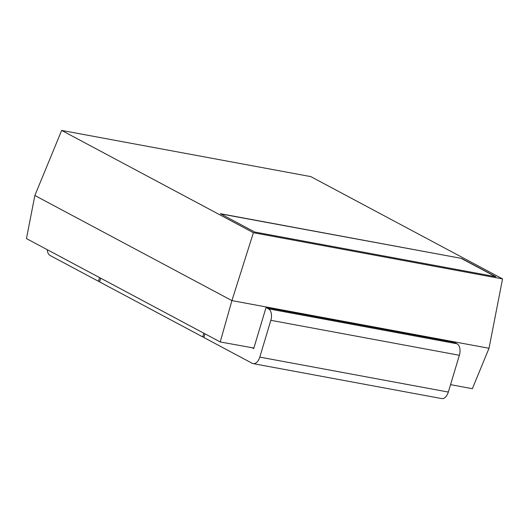 <?xml version="1.0" encoding="UTF-8"?>
<svg xmlns="http://www.w3.org/2000/svg" width="529" height="529" viewBox="0 0 529 529"><rect width="100%" height="100%" fill="white"/><g stroke="black" fill="none" stroke-linecap="round" stroke-linejoin="round"><path stroke-width="0.79" d="M99.723 281.521L98.467 281.289L50.156 255.52A9.317 5.455 -79.5 0 1 47.226 249.668M98.467 281.289L99.578 277.593M253.874 348.049L220.209 341.946L26.45 238.586L34.861 195.492L61.655 130.425L253.404 232.707L502.55 278.902L310.801 176.613L61.655 130.425M450.556 384.649L472.364 388.696L489.014 348.274L502.55 278.902M220.209 341.946L231.92 300.611L489.014 348.274M34.861 195.492L231.92 300.611L253.404 232.707M259.792 357.108L270.835 320.316A9.317 5.455 -79.5 0 0 268.514 308.837L266.034 307.514L454.57 342.468L457.049 343.79A9.317 5.455 -79.5 0 1 459.37 355.27L448.327 392.062L259.792 357.108A9.317 5.455 100.5 0 1 253.133 363.621A9.317 5.455 100.5 0 1 252.181 363.284L203.87 337.515L204.981 333.819M252.069 347.712L253.708 348.591L266.034 307.514M448.327 392.062A9.317 5.455 100.5 0 1 441.669 398.575L253.133 363.621M100.722 278.208L99.611 281.904L202.726 336.907L203.982 337.138M202.726 336.907L203.837 333.21M461.546 258.41L220.348 213.696L254.72 232.026L495.918 276.746L461.546 258.41L220.752 213.908M495.475 276.667L461.506 258.542M457.049 343.79L268.514 308.837M459.37 355.27L270.835 320.316"/></g></svg>
